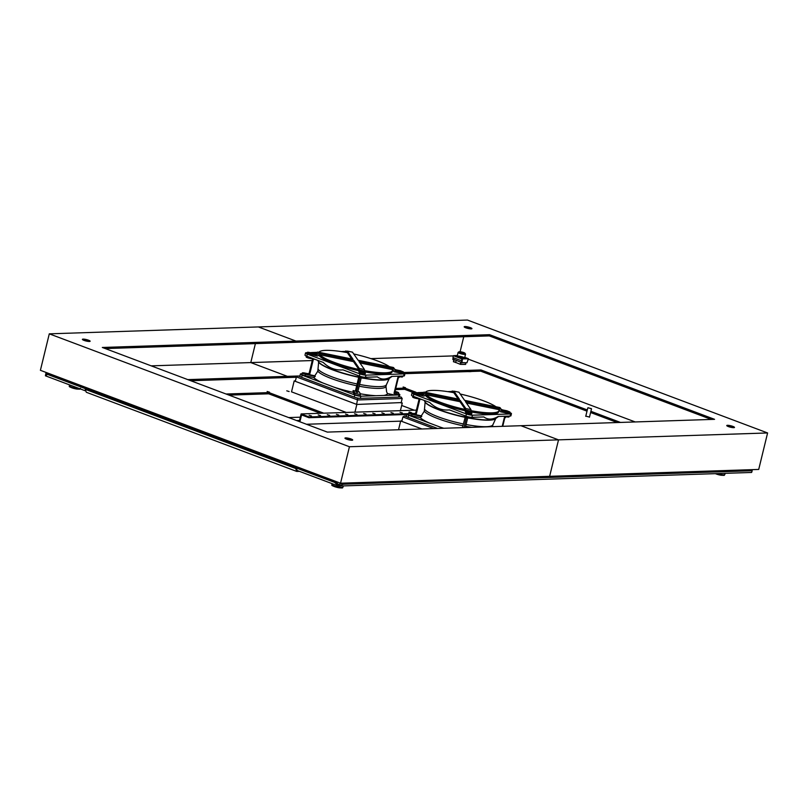 <?xml version="1.0" encoding="UTF-8"?>
<svg xmlns="http://www.w3.org/2000/svg" width="808" height="808" viewBox="0 0 808 808"><rect width="100%" height="100%" fill="white"/><g stroke="black" fill="none" stroke-linecap="round" stroke-linejoin="round"><path stroke-width="1.21" d="M471.66 371.468A14.847 2.727 -166.3 0 1 468.044 371.589M589.497 417.049L585.79 416.15M405.485 387.709L403.131 386.992L405.485 387.709M395.738 388.416L404.98 388.113L415.908 392.223M413.757 392.739L404.687 389.325L395.445 389.628M404.687 389.325L404.98 388.113M414.272 410.201L401.677 405.464M289.123 391.537L286.769 390.83L289.123 391.537M346.268 412.444L291.526 391.85L294.193 380.911L356.833 404.465L354.954 412.161M269.488 392.183L267.135 391.476L269.488 392.183M226.068 394.011L268.983 392.597L323.725 413.181M320.483 413.292L268.69 393.809L229.018 395.112M268.69 393.809L268.983 392.597M300.324 417.191L288.698 417.574M103.081 393.89L99.95 393.991M97 392.88L100.131 392.779M93.445 391.547L94.082 390.769L94.506 391.941M296.294 467.994L334.623 482.406L335.35 481.538L289.496 464.287L288.86 465.055M295.556 466.297L294.89 466.317M85.85 391.011L45.42 375.801L47.51 374.397L85.698 388.769M334.623 482.406L338.542 486.073L343.481 484.214L752.187 470.751L751.622 472.458L338.542 486.073L296.304 470.175M94.082 390.769L48.227 373.528L45.713 374.579L46.42 374.851L46.824 372.72M47.51 374.397L48.227 373.528M342.855 483.144L338.138 484.588L338.845 484.851L335.35 481.538M338.138 484.588L338.542 486.073L339.36 484.84M343.481 484.214L343.006 483.134M752.187 470.751L751.713 469.67M338.542 486.073L338.845 484.851M46.076 372.448L45.42 375.801L46.42 374.851M45.42 375.801L45.713 374.579M51.692 374.559L51.035 374.579M296.758 471.438L86.305 392.264L85.244 389.315L295.688 468.489L296.758 471.438L299.414 471.347M297.203 470.519L296.233 467.832L85.779 388.658L85.244 389.315M295.688 468.489L296.233 467.832M311.484 415.969L309.131 415.251L311.484 415.969M320.574 415.666L318.221 414.959L320.574 415.666M329.664 415.373L327.311 414.656L329.664 415.373M338.754 415.07L336.401 414.353L338.754 415.07M347.844 414.767L345.491 414.06L347.844 414.767M356.934 414.474L354.581 413.757L356.934 414.474M366.024 414.171L363.671 413.454L366.024 414.171M375.114 413.868L372.761 413.161L375.114 413.868M384.204 413.575L381.851 412.858L384.204 413.575M393.294 413.272L390.941 412.555L393.294 413.272M411.474 412.676L409.121 411.959L411.474 412.676M402.384 412.969L400.031 412.262L402.384 412.969M299.889 421.776L301.566 414.928L308.949 417.706L309.141 416.948L301.121 413.928L299.263 421.544M406.767 414.484L308.949 417.706M309.141 416.948L408.596 413.666M413.393 413.514L415.605 413.433M301.121 413.928L416.413 410.131M296.627 420.554L299.536 420.453M306.484 424.261L400.627 421.16M295.415 380.871L294.193 380.911M356.833 404.465L401.233 402.576M400.414 410.656L402.283 402.97M353.803 353.975A37.875 6.969 -166.3 0 1 377.306 360.853A37.875 6.969 -166.3 0 1 389.496 366.691M359.257 370.024L360.176 372.064L359.883 373.286L358.833 371.751L358.974 369.599L353.51 361.641L353.803 360.429L359.358 368.519L359.257 370.024L364.388 371.064L364.489 369.569L358.944 361.469L393.86 368.599A1.273 1.222 -34.4 0 1 394.789 370.064L394.799 370.024A0.586 0.566 145.6 0 0 395.223 370.7L401.263 371.933L400.97 373.144L394.365 371.801A1.273 1.222 -34.4 0 1 393.435 370.337L393.425 370.377A0.586 0.566 145.6 0 0 392.991 369.7L392.365 369.569A37.875 6.969 -166.3 0 1 392.466 370.539A37.875 6.969 -166.3 0 1 364.489 370.599M392.365 369.569L359.964 362.954M353.51 361.641L319.16 354.631A0.586 0.566 145.6 0 0 318.453 355.076L318.463 355.025A1.273 1.222 -34.4 0 1 316.948 355.995L307.343 353.419L307.636 352.207L316.675 354.661A0.586 0.566 145.6 0 0 317.382 354.217L317.372 354.268A1.273 1.222 -34.4 0 1 318.887 353.298L353.803 360.429M358.873 369.458A37.875 6.969 -166.3 0 1 319.786 354.752M351.672 358.964L347.218 352.47M318.988 352.288A37.875 6.969 -166.3 0 1 347.329 352.631M392.466 370.539L392.173 371.751A37.875 6.969 -166.3 0 1 364.459 371.862M358.833 370.731A37.875 6.969 -166.3 0 1 318.665 354.752M401.263 371.933L403.455 371.973L400.445 370.741L394.809 369.589M400.97 373.144L403.152 373.185L403.455 371.973M350.258 351.692L345.774 351.056L346.753 352.47L347.44 351.137L352.985 359.237L318.069 352.106A1.273 1.222 145.6 0 0 316.554 353.076M345.521 352.076L345.774 351.056M360.176 372.064L365.317 373.114L364.398 371.024L359.267 369.973M359.883 373.286L365.014 374.326M317.382 354.217L316.564 353.025A0.586 0.566 -34.4 0 1 315.867 353.47L307.636 352.207M394.607 369.094L393.799 367.903A1.273 1.222 145.6 0 0 393.041 367.408L358.126 360.277L352.48 352.167M587.295 409.949L480.982 369.953L403.313 372.518A4.454 0.818 -166.3 0 1 404.97 373.619A4.454 0.818 -166.3 0 1 404.151 373.892L365.974 375.144A4.454 0.818 -166.3 0 1 359.913 373.912L307.303 354.116A4.454 0.818 -166.3 0 1 305.525 352.975A4.454 0.818 -166.3 0 1 306.343 352.712L307.525 352.672M353.732 353.884L354.257 354.076M394.728 369.296L396.304 369.892M341.127 351.571L344.521 351.46A4.454 0.818 -166.3 0 1 345.602 351.51M311.343 352.551L317.009 352.359M392.597 369.62A1.273 1.222 145.6 0 0 392.789 370.114L393.607 371.306M393.425 370.377L392.951 369.69M399.213 376.77A3.181 0.586 -166.3 0 1 400.687 376.892A2.959 0.545 13.7 0 0 402.556 376.831L402.748 376.043M398.405 377.427L394.536 393.365L394.011 393.355L397.92 377.326L399.021 377.548L399.364 376.154M305.525 352.975L305 355.106A4.454 0.818 13.7 0 0 306.788 356.247L323.22 362.428C329.028 368.084 335.603 370.559 342.966 369.852L359.398 376.043A4.454 0.818 13.7 0 0 365.448 377.275L377.376 376.881C381.376 379.901 386.153 379.75 391.708 376.407L403.636 376.013A4.454 0.818 13.7 0 0 404.454 375.75L404.97 373.619M395.021 391.395A3.181 0.586 13.7 0 0 395.89 391.627A2.959 0.545 -166.3 0 1 398.657 392.86A2.959 0.545 -166.3 0 1 396.779 392.92A3.181 0.586 13.7 0 0 394.759 392.981A3.181 0.586 13.7 0 0 394.799 393.112L394.759 395.031L387.486 393.546L386.608 391.84L386.002 386.487A35.39 6.514 -166.3 0 1 359.166 386.224M387.486 393.546A38.491 7.08 -166.3 0 1 383.84 395.455L376.013 395.708A38.491 7.08 -166.3 0 1 360.368 393.779M357.863 391.557A37.239 6.848 13.7 0 0 359.146 391.799L360.519 394.021A2.959 0.545 -166.3 0 1 360.54 394.122A2.959 0.545 -166.3 0 1 357.853 394.031A2.959 0.545 -166.3 0 1 354.833 392.86L353.116 390.567A37.239 6.848 13.7 0 0 355.419 391.062L358.823 376.892M386.002 386.487L386.406 384.719A35.36 6.504 -166.3 0 1 386.386 384.76A35.36 6.504 -166.3 0 1 359.6 384.446M398.657 392.86L398.294 394.314A2.959 0.545 -166.3 0 1 396.425 394.375A3.181 0.586 13.7 0 0 394.95 394.254M395.112 393.577L394.011 393.355M398.445 393.708A4.454 0.818 -166.3 0 1 399.839 394.688A4.454 0.818 -166.3 0 1 399.021 394.95L383.84 395.455M317.817 360.398L318.625 362.216L317.817 371.175L314.817 375.791L309.615 374.71L308.878 374.407L312.646 358.934M361.196 377.851L357.621 392.567L355.419 391.062M314.817 375.791A37.239 6.848 13.7 0 0 315.302 376.346L305.555 374.316A2.959 0.545 -166.3 0 1 302.283 372.973A2.959 0.545 -166.3 0 1 304.656 373.003L309.01 373.872M360.166 395.466A2.959 0.545 -166.3 0 1 360.186 395.577A2.959 0.545 -166.3 0 1 357.5 395.476A2.959 0.545 -166.3 0 1 354.48 394.304L352.975 392.304L353.116 390.567M352.975 392.304A38.491 7.08 -166.3 0 1 333.866 387.103L323.089 383.053A38.491 7.08 -166.3 0 1 313.736 377.538L305.202 375.771A2.959 0.545 -166.3 0 1 301.929 374.417L302.283 372.973M315.302 376.346L313.736 377.538M356.318 385.648A35.39 6.514 -166.3 0 1 317.817 371.175M356.742 383.881A35.36 6.504 -166.3 0 1 318.281 369.408M357.681 375.387L358.742 376.811A2.959 0.545 13.7 0 0 361.762 377.982A2.959 0.545 13.7 0 0 364.459 378.083A2.959 0.545 13.7 0 0 364.428 377.972M306.394 356.096L306.192 356.924A2.959 0.545 13.7 0 0 309.464 358.277L315.524 359.53M323.089 383.053L302.172 375.185A4.454 0.818 -166.3 0 1 300.384 374.043A4.454 0.818 -166.3 0 1 301.212 373.781L302.091 373.75M307.495 373.569L309.09 373.518M376.013 395.708L360.833 396.213A4.454 0.818 -166.3 0 1 354.783 394.981L333.866 387.103M399.839 394.688L399.324 396.819A4.454 0.818 -166.3 0 1 399.122 396.991A4.454 0.818 -166.3 0 1 398.495 397.082L360.317 398.344A4.454 0.818 -166.3 0 1 359.338 398.294A4.454 0.818 -166.3 0 1 355.5 397.516A4.454 0.818 -166.3 0 1 354.268 397.102L301.647 377.316A4.454 0.818 -166.3 0 1 300.677 376.892A4.454 0.818 -166.3 0 1 299.869 376.174L300.384 374.043M356.631 404.394L357.722 398.354L359.338 398.294M399.122 396.991L401.111 397.041L402.172 398.495L401.132 403.01M299.909 376.003L297.879 376.003L296.425 376.902L295.294 381.315M398.536 429.745L400.677 420.968L421.968 428.977M401.889 420.928L400.677 420.968M460.277 394.031A37.875 6.969 -166.3 0 1 483.78 400.909A37.875 6.969 -166.3 0 1 495.981 406.747M465.731 410.08L466.66 412.12L466.357 413.343L465.307 411.807L465.448 409.656L459.984 401.697L460.287 400.485L465.832 408.575L465.731 410.08L470.872 411.12L470.973 409.626L465.418 401.526L500.334 408.656A1.273 1.222 -34.4 0 1 501.263 410.121L501.273 410.08A0.586 0.566 145.6 0 0 501.707 410.757L507.737 411.989L507.444 413.201L500.839 411.858A1.273 1.222 -34.4 0 1 499.91 410.393L499.899 410.434A0.586 0.566 145.6 0 0 499.475 409.757L498.849 409.626A37.875 6.969 -166.3 0 1 498.95 410.595A37.875 6.969 -166.3 0 1 470.963 410.656M498.849 409.626L466.438 403.01M459.984 401.697L425.634 394.688A0.586 0.566 145.6 0 0 424.937 395.132L424.947 395.082A1.273 1.222 -34.4 0 1 423.422 396.051L413.817 393.476L414.11 392.264L423.16 394.718A0.586 0.566 145.6 0 0 423.857 394.274L423.846 394.314A1.273 1.222 -34.4 0 1 425.372 393.355L460.287 400.485M465.347 409.515A37.875 6.969 -166.3 0 1 426.271 394.809M458.156 399.021L453.692 392.526M425.462 392.345A37.875 6.969 -166.3 0 1 453.813 392.688M498.95 410.595L498.647 411.807A37.875 6.969 -166.3 0 1 470.933 411.918M465.317 410.787A37.875 6.969 -166.3 0 1 425.139 394.809M507.737 411.989L509.929 412.019L506.919 410.797L501.283 409.646M507.444 413.201L509.636 413.241L509.929 412.019M456.742 391.749L452.248 391.112L453.227 392.526L453.874 391.163L459.469 399.293L424.554 392.163A1.273 1.222 145.6 0 0 423.028 393.132M452.005 392.132L452.248 391.112M466.66 412.12L471.821 413.282L470.882 411.08L465.741 410.03M466.357 413.343L471.498 414.383M423.857 394.274L423.049 393.082A0.586 0.566 -34.4 0 1 422.342 393.526L414.11 392.264M501.091 409.151L500.273 407.959A1.273 1.222 145.6 0 0 499.516 407.464L464.6 400.334L458.964 392.223M459.015 392.213L453.874 391.163L459.055 392.244M509.787 412.585A4.454 0.818 -166.3 0 1 511.454 413.676A4.454 0.818 -166.3 0 1 510.626 413.949L472.448 415.201A4.454 0.818 -166.3 0 1 466.398 413.969L413.787 394.173A4.454 0.818 -166.3 0 1 411.999 393.031A4.454 0.818 -166.3 0 1 412.817 392.769L413.999 392.728M460.217 393.94L460.742 394.132M501.202 409.353L502.778 409.949M447.612 391.627L451.005 391.516A4.454 0.818 -166.3 0 1 452.086 391.567M417.817 392.607L423.493 392.415M499.071 409.676A1.273 1.222 145.6 0 0 499.273 410.171L500.091 411.363M499.899 410.434L499.435 409.747M505.687 416.827A3.181 0.586 -166.3 0 1 507.161 416.948A2.959 0.545 13.7 0 0 509.04 416.888L509.232 416.1M502.223 426.331L504.404 417.382L505.505 417.605L505.838 416.211M411.999 393.031L411.484 395.163A4.454 0.818 13.7 0 0 413.262 396.304L429.704 402.485C435.502 408.141 442.087 410.615 449.44 409.909L465.883 416.1A4.454 0.818 13.7 0 0 471.933 417.332L483.861 416.938C487.86 419.958 492.638 419.806 498.183 416.463L510.111 416.07A4.454 0.818 13.7 0 0 510.929 415.807L511.454 413.676M471.771 427.331A35.39 6.514 -166.3 0 1 465.65 426.281M492.486 426.543L492.88 424.776A35.36 6.504 -166.3 0 1 492.86 424.816A35.36 6.504 -166.3 0 1 466.075 424.503M424.291 400.455L425.109 402.273L424.301 411.221L421.301 415.847L416.1 414.767L415.363 414.464L419.13 398.99M462.398 427.644L465.297 416.948M421.301 415.847A37.239 6.848 13.7 0 0 421.776 416.403L412.04 414.373A2.959 0.545 -166.3 0 1 408.757 413.029A2.959 0.545 -166.3 0 1 411.131 413.06L415.484 413.928M443.794 428.26A38.491 7.08 -166.3 0 1 440.35 427.159L429.563 423.109A38.491 7.08 -166.3 0 1 420.221 417.595L411.686 415.827A2.959 0.545 -166.3 0 1 408.404 414.474L408.757 413.029M421.776 416.403L420.221 417.595M462.802 425.705A35.39 6.514 -166.3 0 1 424.301 411.221M463.226 423.937A35.36 6.504 -166.3 0 1 424.766 409.464M464.156 415.443L465.226 416.867A2.959 0.545 13.7 0 0 468.246 418.039A2.959 0.545 13.7 0 0 470.933 418.14A2.959 0.545 13.7 0 0 470.913 418.029M412.868 396.142L412.666 396.981A2.959 0.545 13.7 0 0 415.948 398.334L421.998 399.586M429.563 423.109L408.646 415.241A4.454 0.818 -166.3 0 1 406.868 414.1A4.454 0.818 -166.3 0 1 407.686 413.837L408.565 413.807M413.979 413.625L415.575 413.575M443.289 428.27L440.35 427.159M437.613 428.462L408.131 417.362A4.454 0.818 -166.3 0 1 407.161 416.948A4.454 0.818 -166.3 0 1 406.343 416.231L406.868 414.1M406.384 416.059L404.354 416.059L402.909 416.958L401.768 421.372M588.022 407.798L591.345 408.616M591.052 408.686L588.072 407.717L591.052 408.686M459.025 351.803L458.217 352.268A3.818 0.707 13.7 0 0 458.116 352.379A3.818 0.707 13.7 0 0 458.439 352.783A3.818 0.707 13.7 0 0 462.519 354.156A3.818 0.707 13.7 0 0 465.539 354.187A3.818 0.707 13.7 0 0 465.509 354.045L465.004 353.258A3.141 0.576 -166.3 0 1 462.832 353.399A3.141 0.576 -166.3 0 1 459.207 352.217A3.141 0.576 -166.3 0 1 459.025 351.803A3.141 0.576 -166.3 0 1 462.125 352.076A3.141 0.576 -166.3 0 1 465.004 353.258M453.399 357.722A0.636 0.525 88.1 0 1 453.046 356.924L453.349 355.702L461.863 358.914L461.57 360.126A0.636 0.525 88.1 0 1 460.913 360.55L453.399 357.722M457.368 355.469L453.349 355.702M461.176 360.56A0.636 0.525 -91.9 0 0 461.752 360.115L462.226 358.893L468.297 358.803L466.974 362.762L460.873 362.56L460.429 364.378L465.661 364.408L460.429 364.378L453.47 361.529M467.953 360.206A0.636 0.525 -91.9 0 0 468.115 359.913L468.408 358.691L464.782 357.328M453.046 357.277L452.935 358.924L453.238 357.621M453.005 358.944L452.854 359.54L453.864 359.913L453.419 361.742M461.873 362.933L462.479 358.994M462.156 359.207L461.883 362.267M461.772 362.247L460.701 362.156L460.176 364.287M465.863 362.802L465.519 364.206L460.429 364.378M453.48 357.752L453.147 359.136L460.701 362.156M453.187 359.328L454.187 359.701L453.662 361.832M454.399 362.115L455.762 362.065M463.883 358.328A3.818 0.707 -166.3 0 1 459.651 357.591A3.818 0.707 -166.3 0 1 457.166 356.298A3.818 0.707 -166.3 0 1 461.045 356.52A3.818 0.707 -166.3 0 1 464.59 358.106A3.818 0.707 -166.3 0 1 463.883 358.328M464.459 358.237A3.818 0.707 13.7 0 0 460.974 356.823A3.818 0.707 13.7 0 0 457.227 356.469M461.58 360.429L461.6 362.136M345.693 437.896A3.979 0.727 -166.3 0 1 350.106 438.663A3.979 0.727 -166.3 0 1 352.692 440.017A3.979 0.727 -166.3 0 1 348.652 439.784A3.979 0.727 -166.3 0 1 344.966 438.128A3.979 0.727 -166.3 0 1 345.693 437.896M350.682 440.168A3.979 0.727 13.7 0 0 346.672 439.188M83.133 339.118A3.979 0.727 -166.3 0 1 87.537 339.885A3.979 0.727 -166.3 0 1 90.132 341.239A3.979 0.727 -166.3 0 1 86.092 341.006A3.979 0.727 -166.3 0 1 82.396 339.36A3.979 0.727 -166.3 0 1 83.133 339.118M88.123 341.4A3.979 0.727 13.7 0 0 84.113 340.421M49.288 333.835L40.4 370.306L340.542 483.214L549.622 476.326L558.52 439.855L349.44 446.743L49.288 333.835L258.378 326.937L295.95 341.077L102.323 347.46L327.311 432.098L520.938 425.715L558.52 439.855L520.938 425.715L714.565 419.332L489.577 334.694L295.95 341.077L295.657 342.289L489.284 335.906L711.323 419.433M105.272 348.571L295.657 342.289L295.95 341.077L258.378 326.937L467.458 320.049L767.6 432.957L558.52 439.855L549.622 476.326L758.712 469.438L767.6 432.957M190.759 380.73L287.062 377.548L287.355 376.336L187.809 379.619M340.542 483.214L349.44 446.743M151.237 365.852L250.783 362.58L287.355 376.336L250.783 362.58L312.262 360.55M255.399 343.622L250.783 362.58L255.399 343.622M471.195 328.896A3.979 0.727 -166.3 0 1 466.792 328.129A3.979 0.727 -166.3 0 1 464.196 326.775A3.979 0.727 -166.3 0 1 468.236 327.008A3.979 0.727 -166.3 0 1 471.933 328.654A3.979 0.727 -166.3 0 1 471.195 328.896M469.923 328.816A3.979 0.727 13.7 0 0 465.913 327.836L465.923 327.836M733.765 427.664A3.979 0.727 -166.3 0 1 729.351 426.897A3.979 0.727 -166.3 0 1 726.766 425.543A3.979 0.727 -166.3 0 1 730.806 425.776A3.979 0.727 -166.3 0 1 734.492 427.432A3.979 0.727 -166.3 0 1 733.765 427.664M732.482 427.584A3.979 0.727 13.7 0 0 728.473 426.604M404.959 373.67L480.689 371.165L587.002 411.161M590.597 412.514L617.241 422.534M370.872 358.621L453.298 355.904M297.879 376.003L287.355 376.336L287.062 377.548L296.344 377.245M468.297 359.156L635.209 421.948M620.483 422.433L590.9 411.302M489.284 335.906L489.577 334.694M480.689 371.165L480.982 369.953M463.752 336.754L460.106 351.722M310.646 353.429L310.343 354.651M316.675 354.661L315.867 353.47M359.358 368.519L364.489 369.569M364.358 371.71L359.217 370.67M352.571 352.187L347.44 351.137M318.069 352.106L318.887 353.298M395.223 370.7L394.789 370.064M393.86 368.599L393.041 367.408M400.879 376.104L400.687 376.892M392.042 376.397L389.032 378.609A36.875 6.787 -166.3 0 1 364.428 378.124M389.264 378.447A36.744 6.757 -166.3 0 1 363.731 378.255M396.425 394.375L396.779 392.92M313.423 359.095L309.615 374.71M359.944 377.457L356.328 392.284M358.671 377.275A36.744 6.757 -166.3 0 1 318.625 362.216M358.752 377.043A36.875 6.787 -166.3 0 1 318.564 361.923M354.48 394.304L354.833 392.86M305.202 375.771L305.555 374.316M358.974 375.882L358.742 376.811M309.696 357.338L309.464 358.277M365.448 377.275L365.974 375.144M359.398 376.043L359.913 373.912M354.268 397.102L354.783 394.981M360.317 398.344L360.833 396.213M403.636 376.013L404.151 373.892M306.788 356.247L307.303 354.116M301.647 377.316L302.172 375.185M398.495 397.082L399.021 394.95M298.455 376.053L300.677 376.892M355.5 397.516L357.722 398.354M402.172 398.495L357.702 399.96L296.425 376.902M417.12 393.486L416.827 394.708M423.16 394.718L422.342 393.526M465.832 408.575L470.973 409.626M470.832 411.767L465.701 410.727M424.554 392.163L425.372 393.355M501.707 410.757L501.263 410.121M500.334 408.656L499.516 407.464M507.353 416.16L507.161 416.948M498.516 416.453L495.516 418.665A36.875 6.787 -166.3 0 1 470.913 418.18M502.738 426.311L504.889 417.484L502.748 426.311M495.738 418.504A36.744 6.757 -166.3 0 1 470.206 418.312M465.337 427.543L467.691 417.908L465.327 427.543M419.908 399.152L416.1 414.767M466.428 417.514L463.964 427.594M465.145 417.332A36.744 6.757 -166.3 0 1 425.109 402.273M465.236 417.1A36.875 6.787 -166.3 0 1 425.048 401.98M411.686 415.827L412.04 414.373M465.448 415.938L465.226 416.867M416.171 397.395L415.948 398.334M471.933 417.332L472.448 415.201M465.883 416.1L466.398 413.969M510.111 416.07L510.626 413.949M413.262 396.304L413.787 394.173M408.131 417.362L408.646 415.241M404.929 416.11L407.161 416.948M433.805 428.583L402.909 416.958M79.618 388.668A5.727 1.05 -166.3 0 1 77.154 388.507A5.727 1.05 -166.3 0 1 69.316 385.628C70.771 386.406 65.327 386.133 76.74 389.062C82.244 389.315 78.699 389.143 80.447 388.335M70.033 386.375A4.969 0.909 13.7 0 0 71.579 387.689A4.969 0.909 13.7 0 0 76.669 389.032M715.343 473.65L721.1 475.245C726.614 475.508 723.059 475.336 724.816 474.528A5.727 1.05 -166.3 0 1 721.514 474.69A5.727 1.05 -166.3 0 1 716.888 473.599M715.403 473.65A4.969 0.909 13.7 0 0 721.039 475.225M339.714 487.274A5.727 1.05 -166.3 0 1 331.886 484.396C333.33 485.184 327.886 484.911 339.299 487.83C344.804 488.093 341.259 487.921 343.016 487.113A5.727 1.05 -166.3 0 1 339.714 487.274M332.593 485.154A4.969 0.909 13.7 0 0 334.148 486.466A4.969 0.909 13.7 0 0 339.239 487.81M345.45 352.167L345.743 350.945M365.044 374.437L365.347 373.225M352.53 352.157L347.4 351.106M394.536 393.365L398.425 377.427M386.386 384.76L389.315 378.407M361.206 377.851L357.621 392.567M360.186 395.577L360.54 394.122M364.661 377.245L364.459 378.083M451.924 392.223L452.217 391.001M471.529 414.494L471.821 413.282M492.86 424.816L495.799 418.463M471.135 417.302L470.933 418.14M406.404 415.999L404.354 416.059M589.456 417.231L591.506 408.808M585.739 416.322L587.8 407.909M69.316 385.628L69.508 384.861M464.59 358.106L465.539 354.187M455.631 362.57L456.197 360.277M457.166 356.298L458.116 352.379M724.816 474.528L725.109 473.326M343.016 487.113L343.309 485.911M331.886 484.396L332.068 483.628"/></g></svg>
